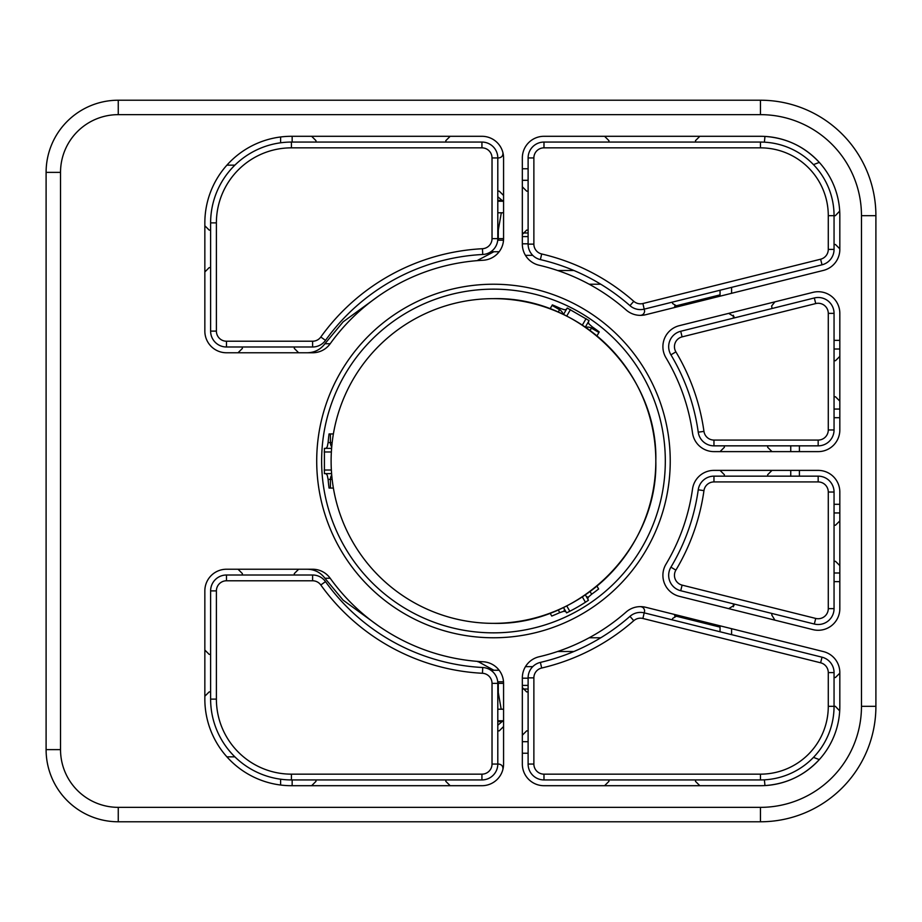 <?xml version="1.0" encoding="UTF-8"?>
<svg xmlns="http://www.w3.org/2000/svg" width="922" height="922" viewBox="0 0 922 922"><rect width="100%" height="100%" fill="white"/><g stroke="black" fill="none" stroke-linecap="round" stroke-linejoin="round"><path stroke-width="1.38" d="M828.279 706.333L828.279 672.587A10.107 10.107 0 0 0 820.615 662.791L642.888 618.478A10.107 10.107 0 0 0 633.771 620.69A212.567 212.567 0 0 1 541.687 668.024A10.107 10.107 0 0 0 533.873 677.866L533.873 764.061A10.107 10.107 0 0 0 543.98 774.157L760.454 774.157A67.825 67.825 0 0 0 828.279 706.333L834.053 706.333A73.599 73.599 0 0 1 760.454 779.931L543.98 779.931A15.87 15.87 0 0 1 528.11 764.061L528.11 677.866A15.87 15.87 0 0 1 540.384 662.399A206.793 206.793 0 0 0 629.968 616.345A15.87 15.87 0 0 1 644.282 612.876L822.021 657.19A15.87 15.87 0 0 1 834.053 672.587L834.053 706.333L835.367 706.333L839.688 710.908M839.688 211.092L835.367 215.667L834.053 215.667L834.053 249.413A15.87 15.87 0 0 1 822.021 264.81L644.282 309.124A15.87 15.87 0 0 1 629.968 305.655A206.793 206.793 0 0 0 540.384 259.601A15.87 15.87 0 0 1 528.11 244.134L528.11 157.939A15.87 15.87 0 0 1 543.98 142.069L760.454 142.069A73.599 73.599 0 0 1 834.053 215.667L828.279 215.667A67.825 67.825 0 0 0 760.454 147.843L543.98 147.843A10.107 10.107 0 0 0 533.873 157.939L533.873 244.134A10.107 10.107 0 0 0 541.687 253.976A212.567 212.567 0 0 1 633.771 301.31A10.107 10.107 0 0 0 642.888 303.522L820.615 259.209A10.107 10.107 0 0 0 828.279 249.413L828.279 215.667M640.26 606.63C642.888 606.883 644.34 608.324 644.628 610.952L642.888 618.478M772.083 308.501L771.61 306.046L774.895 301.851M642.888 303.522L644.628 311.048C644.34 313.676 642.888 315.117 640.26 315.37M596.949 335.896L599.231 331.943A152.13 110.698 30 0 0 592.201 326.791L589.077 324.048L588.224 322.135L585.332 327.137M567.226 308.006L566.35 309.515L567.226 308.006L589.089 320.625L588.224 322.135M566.35 309.515L563.469 314.506L566.35 309.515L564.276 309.723L560.334 308.386A152.13 110.698 30 0 0 552.359 304.882L550.077 308.835M333.384 433.939L329.05 433.939A150.62 107.125 90 0 0 328.105 442.595L327.287 446.686L326.031 448.369L324.406 448.369L331.609 448.369M331.609 473.631L324.406 473.631L324.406 448.369L326.031 448.369M665.315 461A171.849 171.849 0 0 0 493.466 289.151A171.849 171.849 0 0 0 321.628 461A171.849 171.849 0 0 0 493.466 632.849A171.849 171.849 0 0 0 665.315 461M670.236 461A176.77 176.77 0 0 1 493.466 637.77A176.77 176.77 0 0 1 316.707 461A176.77 176.77 0 0 1 493.466 284.23A176.77 176.77 0 0 1 670.236 461M326.031 473.631L324.406 473.631L326.031 473.631L327.287 475.314L328.105 479.405L330.399 479.405L330.399 488.061L329.05 488.061A150.62 107.125 90 0 1 328.105 479.405M598.62 588.997L596.949 586.104L598.62 588.997A168.127 146.494 -30 0 1 591.636 594.229L588.513 596.983L587.66 598.885L588.443 600.257A170.236 158.434 -30 0 1 566.581 612.876L563.469 607.494L566.581 612.876L565.785 611.517L563.711 611.298L559.769 612.623A168.127 146.494 -30 0 1 551.748 616.057L550.077 613.165L551.748 616.057M585.332 594.863L588.443 600.257M331.736 446.882A5.774 4.057 -90 0 1 331.586 446.686A5.774 4.057 -90 0 1 330.399 442.595L330.399 433.939L329.05 433.939M497.799 196.766L503.089 201.238M674.455 575.316A10.107 10.107 0 0 0 682.107 585.124L815.728 618.432A10.107 10.107 0 0 0 828.279 608.635L828.279 492.025A10.107 10.107 0 0 0 818.171 481.929L713.962 481.929A10.107 10.107 0 0 0 703.959 490.619A212.567 212.567 0 0 1 675.884 570.13A10.107 10.107 0 0 0 674.455 575.316M680.713 590.725A15.87 15.87 0 0 1 670.928 567.168A206.793 206.793 0 0 0 698.242 489.813A15.87 15.87 0 0 1 713.962 476.155L818.171 476.155A15.87 15.87 0 0 1 834.053 492.025L834.053 608.635A15.87 15.87 0 0 1 814.333 624.033L680.713 590.725L682.107 585.124M674.455 346.684A10.107 10.107 0 0 0 675.884 351.87A212.567 212.567 0 0 1 703.959 431.381A10.107 10.107 0 0 0 713.962 440.071L818.171 440.071A10.107 10.107 0 0 0 828.279 429.975L828.279 313.365A10.107 10.107 0 0 0 815.728 303.568L682.107 336.876A10.107 10.107 0 0 0 674.455 346.684M670.928 354.832A15.87 15.87 0 0 1 680.713 331.275L814.333 297.967A15.87 15.87 0 0 1 834.053 313.365L834.053 429.975A15.87 15.87 0 0 1 818.171 445.845L713.962 445.845A15.87 15.87 0 0 1 698.242 432.188A206.793 206.793 0 0 0 670.928 354.832L675.884 351.87M713.962 451.619L818.171 451.619A21.644 21.644 0 0 0 839.827 429.975L839.827 313.365A21.644 21.644 0 0 0 812.939 292.366L679.318 325.673A21.644 21.644 0 0 0 665.972 357.794A201.019 201.019 0 0 1 692.526 432.994A21.644 21.644 0 0 0 713.962 451.619M503.089 720.762L497.799 725.234M324.924 578.255L330.191 578.255A21.644 21.644 0 0 0 312.604 569.231L226.489 569.231A21.644 21.644 0 0 0 204.845 590.887L204.845 699.118A86.587 86.587 0 0 0 291.433 785.705L481.929 785.705A21.644 21.644 0 0 0 503.573 764.061L503.573 683.363A21.644 21.644 0 0 0 483.047 661.754A201.019 201.019 0 0 1 330.191 578.255C343.526 596.776 359.545 612.6 378.227 625.704L343.122 600.141L324.924 578.255C320.51 572.435 314.644 569.439 307.349 569.231M823.415 651.589L645.677 607.275A21.644 21.644 0 0 0 626.153 612.012A201.019 201.019 0 0 1 539.07 656.775A21.644 21.644 0 0 0 522.336 677.866L522.336 764.061A21.644 21.644 0 0 0 543.98 785.705L760.454 785.705A79.373 79.373 0 0 0 839.827 706.333L839.827 672.587A21.644 21.644 0 0 0 823.415 651.589M839.827 608.635L839.827 492.025A21.644 21.644 0 0 0 818.171 470.381L713.962 470.381A21.644 21.644 0 0 0 692.526 489.006A201.019 201.019 0 0 1 665.972 564.206A21.644 21.644 0 0 0 679.318 596.327L812.939 629.634A21.644 21.644 0 0 0 839.827 608.635M645.677 314.725L823.415 270.411A21.644 21.644 0 0 0 839.827 249.413L839.827 215.667A79.373 79.373 0 0 0 760.454 136.295L543.98 136.295A21.644 21.644 0 0 0 522.336 157.939L522.336 244.134A21.644 21.644 0 0 0 539.07 265.225A201.019 201.019 0 0 1 626.153 309.988A21.644 21.644 0 0 0 645.677 314.725L644.524 314.99M226.489 352.769L312.604 352.769A21.644 21.644 0 0 0 330.191 343.745C343.526 325.224 359.545 309.4 378.227 296.296L343.122 321.859L324.924 343.745L330.191 343.745A201.019 201.019 0 0 1 483.047 260.246A21.644 21.644 0 0 0 503.573 238.637L503.573 157.939A21.644 21.644 0 0 0 481.929 136.295L291.433 136.295A86.587 86.587 0 0 0 204.845 222.882L204.845 331.113A21.644 21.644 0 0 0 226.489 352.769M307.349 352.769C314.644 352.561 320.51 349.565 324.924 343.745M644.524 607.01L645.677 607.275M497.719 240.204L503.516 240.204A21.644 21.644 0 0 1 499.148 251.741L490.873 251.741M477.78 260.592L483.047 260.246M333.384 488.061L329.05 488.061M552.359 304.882L552.071 305.389L559.562 309.723L558.19 312.109M585.804 327.46A5.774 3.965 30 0 1 587.314 327.091A5.774 3.965 30 0 1 591.428 328.128L598.931 332.45L599.231 331.943M760.454 807.349A101.017 101.017 0 0 0 861.471 706.333L861.471 215.667A101.017 101.017 0 0 0 760.454 114.651L118.258 114.651A57.729 57.729 0 0 0 60.529 172.379L60.529 749.621A57.729 57.729 0 0 0 118.258 807.349L760.454 807.349L760.454 821.779L118.258 821.779A72.158 72.158 0 0 1 46.1 749.621L46.1 172.379A72.158 72.158 0 0 1 118.258 100.221L760.454 100.221A115.446 115.446 0 0 1 875.9 215.667L875.9 706.333A115.446 115.446 0 0 1 760.454 821.779M477.78 260.246L493.881 251.741M498.249 240.204L498.306 230.097L501.314 212.786M764.396 142.172L764.96 136.421C786.466 137.954 804.583 146.61 819.301 162.41L813.469 164.623M674.604 306.208L720.047 294.879M720.047 627.121L674.604 615.792M764.396 779.828L764.96 785.579C786.466 784.046 804.583 775.39 819.301 759.59L813.469 757.377M501.188 709.214L498.306 692.618L498.249 681.796M493.881 670.259L477.78 661.408M477.78 661.754L483.047 661.754M497.719 681.796L503.516 681.796A21.644 21.644 0 0 0 499.148 670.259L490.873 670.259M226.893 165.153L234.868 165.153M234.868 756.847L226.893 756.847M503.539 156.763L503.573 157.939M762.817 785.671L760.454 785.705M839.827 706.333L839.792 708.695M760.454 136.295L762.817 136.329M839.792 213.305L839.827 215.667M503.573 764.061L503.539 765.237M528.11 232.989L522.578 232.989M525.471 255.359L532.743 255.359M528.11 243.811L522.336 243.811M528.11 168.761L522.336 168.761M522.336 180.309L528.11 180.309M600.764 284.218L589.158 284.218M557.672 270.503L573.945 270.503M522.336 678.189L528.11 678.189M532.743 666.641L525.471 666.641M589.158 637.782L600.764 637.782M573.945 651.497L557.672 651.497M528.11 741.691L522.336 741.691M522.336 753.239L528.11 753.239M522.578 689.011L528.11 689.011M503.573 201.238L497.799 201.238M497.799 212.786L503.573 212.786M834.053 512.955L839.827 512.955M839.827 504.299L834.053 504.299M839.827 572.988L834.053 572.988M834.053 581.644L839.827 581.644M497.799 720.762L503.573 720.762M503.573 709.214L497.799 709.214M834.053 417.701L839.827 417.701M839.827 340.356L834.053 340.356M834.053 349.012L839.827 349.012M839.827 409.045L834.053 409.045M481.929 142.069A15.87 15.87 0 0 1 497.799 157.939L497.799 238.637A15.87 15.87 0 0 1 482.748 254.484A206.793 206.793 0 0 0 325.501 340.379A15.87 15.87 0 0 1 312.604 346.995L226.489 346.995A15.87 15.87 0 0 1 210.619 331.113L210.619 222.882A80.813 80.813 0 0 1 291.433 142.069L481.929 142.069L481.929 147.843L291.433 147.843A75.039 75.039 0 0 0 216.393 222.882L216.393 331.113A10.107 10.107 0 0 0 226.489 341.221L312.604 341.221A10.107 10.107 0 0 0 320.81 337.014A212.567 212.567 0 0 1 482.448 248.721A10.107 10.107 0 0 0 492.025 238.637L492.025 157.939A10.107 10.107 0 0 0 481.929 147.843M312.604 575.005A15.87 15.87 0 0 1 325.501 581.621A206.793 206.793 0 0 0 482.748 667.516A15.87 15.87 0 0 1 497.799 683.363L497.799 764.061A15.87 15.87 0 0 1 481.929 779.931L291.433 779.931A80.813 80.813 0 0 1 210.619 699.118L210.619 590.887A15.87 15.87 0 0 1 226.489 575.005L312.604 575.005L312.604 580.779L226.489 580.779A10.107 10.107 0 0 0 216.393 590.887L216.393 699.118A75.039 75.039 0 0 0 291.433 774.157L481.929 774.157A10.107 10.107 0 0 0 492.025 764.061L492.025 683.363A10.107 10.107 0 0 0 482.448 673.279A212.567 212.567 0 0 1 320.81 584.986A10.107 10.107 0 0 0 312.604 580.779M503.573 195.464L499.24 191.131L497.799 191.131M492.025 157.939L498.698 157.939C501.798 157.466 503.205 155.657 502.882 152.533M522.336 186.809L526.658 191.131L528.11 191.131M528.11 230.097L526.658 230.097L522.336 234.43M699.833 136.295L695.511 140.628L695.511 142.069M608.923 142.069L608.923 140.628L604.59 136.295M450.178 136.295L445.845 140.628L445.845 142.069M315.969 142.069L315.969 140.628L311.636 136.295M204.845 225.775L209.179 230.097L210.619 230.097M210.619 267.622L209.179 267.622L204.845 271.955M294.314 346.995L294.314 348.435L298.647 352.769M238.037 352.769L242.371 348.435L242.371 346.995M839.827 248.859L835.493 244.526L834.053 244.526M672.288 302.151L672.634 303.545L677.889 306.703M734.281 317.929L733.935 316.523L728.68 313.365M834.053 360.698L835.493 360.698L839.827 356.376M839.827 401.105L835.493 396.783L834.053 396.783M720.047 451.619L724.369 447.285L724.369 445.845M767.669 445.845L767.669 447.285L771.991 451.619M502.882 769.467C503.205 766.343 501.798 764.534 498.698 764.061L492.025 764.061M497.799 730.869L499.24 730.869L503.573 726.536M522.336 687.57L526.658 691.903L528.11 691.903M528.11 730.869L526.658 730.869L522.336 735.191M695.511 779.931L695.511 781.372L699.833 785.705M604.59 785.705L608.923 781.372L608.923 779.931M445.845 779.931L445.845 781.372L450.178 785.705M311.636 785.705L315.969 781.372L315.969 779.931M204.845 650.045L209.179 654.378L210.619 654.378M210.619 691.903L209.179 691.903L204.845 696.225M298.647 569.231L294.314 573.565L294.314 575.005M242.371 575.005L242.371 573.565L238.037 569.231M834.053 677.474L835.493 677.474L839.827 673.141M677.889 615.297L672.634 618.455L672.288 619.849M728.68 608.635L733.935 605.477L734.281 604.071M772.083 613.499L771.737 614.905L774.895 620.149M839.827 565.624L835.493 561.302L834.053 561.302M834.053 525.217L835.493 525.217L839.827 520.895M724.369 476.155L724.369 474.715L720.047 470.381M771.991 470.381L767.669 474.715L767.669 476.155M731.584 287.364L731.584 293.311M731.584 628.689L731.584 634.636M720.047 296.192L720.047 290.246M720.047 631.754L720.047 625.808M280.611 142.795L280.611 136.975M280.611 785.025L280.611 779.205M292.159 136.295L292.159 142.069M292.159 779.931L292.159 785.705M790.753 451.619L790.753 445.845M790.753 476.155L790.753 470.381M799.409 445.845L799.409 451.619M799.409 470.381L799.409 476.155M655.819 461C658.054 547.749 580.226 625.589 493.466 623.353A162.353 162.353 0 0 0 655.819 461A162.353 162.353 0 0 0 493.466 298.647C580.226 296.411 658.054 374.251 655.819 461M582.335 325.12L586.081 318.643M566.707 316.108L570.453 309.619M566.707 605.892L569.808 611.263M582.335 596.88L585.435 602.239M331.367 451.976L324.198 451.976M331.367 470.024L324.198 470.024M734.131 317.963L734.131 317.318M734.131 604.682L734.131 604.037M522.336 685.403L528.11 685.403L522.336 685.403M528.11 236.597L522.336 236.597M733.382 318.148L733.382 315.232M733.382 606.768L733.382 603.852M502.824 721.361L497.799 721.684M497.799 200.316L502.824 200.639M502.974 721.027L497.799 721.361M497.799 200.639L502.974 200.973M562.95 314.264A5.774 3.965 -150 0 0 562.524 312.765A5.774 3.965 -150 0 0 559.562 309.723L560.334 308.386M331.736 475.118A5.774 4.057 90 0 0 331.586 475.314A5.774 4.057 90 0 0 330.399 479.405L332.162 479.405M564.206 608.774A5.774 2.835 150 0 1 563.78 611.286M588.478 597.03A5.774 2.835 150 0 1 586.069 596.142M590.057 330.502L592.201 326.791M332.162 442.595L328.105 442.595M558.19 609.891L559.769 612.623M591.636 594.229L590.057 591.498M861.471 706.333L875.9 706.333M875.9 215.667L861.471 215.667M760.454 100.221L760.454 114.651M118.258 100.221L118.258 114.651M46.1 172.379L60.529 172.379M60.529 749.621L46.1 749.621M118.258 807.349L118.258 821.779M498.306 238.637L503.573 238.637M498.306 683.363L503.573 683.363M760.454 142.069L760.454 147.843M828.279 249.413L834.053 249.413M820.615 259.209L822.021 264.81M633.771 301.31L629.968 305.655M541.687 253.976L540.384 259.601M528.11 244.134L533.873 244.134M528.11 157.939L533.873 157.939M543.98 142.069L543.98 147.843M822.021 657.19L820.615 662.791M834.053 672.587L828.279 672.587M760.454 774.157L760.454 779.931M543.98 774.157L543.98 779.931M533.873 764.061L528.11 764.061M533.873 677.866L528.11 677.866M540.384 662.399L541.687 668.024M629.968 616.345L633.771 620.69M492.025 238.637L497.799 238.637M482.448 248.721L482.748 254.484M320.81 337.014L325.501 340.379M312.604 341.221L312.604 346.995M226.489 341.221L226.489 346.995M210.619 331.113L216.393 331.113M210.619 222.882L216.393 222.882M291.433 142.069L291.433 147.843M818.171 476.155L818.171 481.929M834.053 492.025L828.279 492.025M828.279 608.635L834.053 608.635M815.728 618.432L814.333 624.033M675.884 570.13L670.928 567.168M698.242 489.813L703.959 490.619M713.962 476.155L713.962 481.929M325.501 581.621L320.81 584.986M482.448 673.279L482.748 667.516M492.025 683.363L497.799 683.363M481.929 774.157L481.929 779.931M291.433 774.157L291.433 779.931M210.619 699.118L216.393 699.118M210.619 590.887L216.393 590.887M226.489 575.005L226.489 580.779M814.333 297.967L815.728 303.568M834.053 313.365L828.279 313.365M828.279 429.975L834.053 429.975M818.171 440.071L818.171 445.845M713.962 440.071L713.962 445.845M703.959 431.381L698.242 432.188M680.713 331.275L682.107 336.876M493.466 298.647A162.353 162.353 0 0 0 331.113 461A162.353 162.353 0 0 0 493.466 623.353"/></g></svg>
